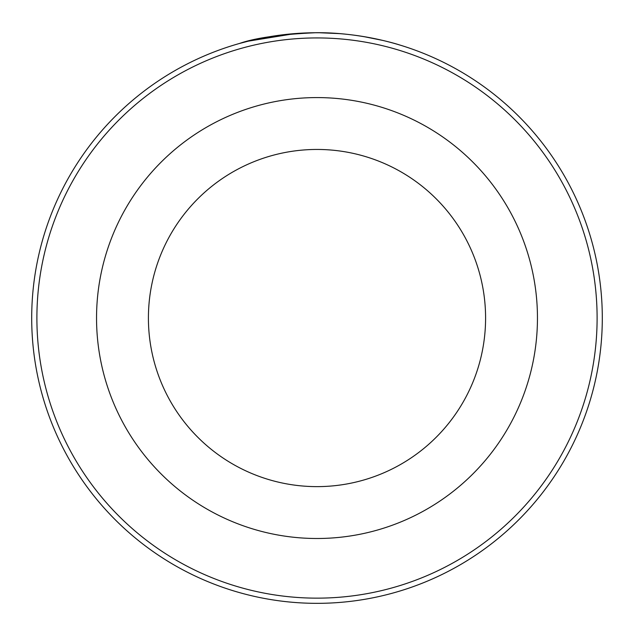 <?xml version="1.0" encoding="UTF-8"?>
<svg xmlns="http://www.w3.org/2000/svg" width="634" height="634" viewBox="0 0 634 634"><rect width="100%" height="100%" fill="white"/><g stroke="black" fill="none" stroke-linecap="round" stroke-linejoin="round"><path stroke-width="0.95" d="M248.037 41.202L294.81 33.602M323.903 32.825C367.482 33.673 402.669 46.052 399.666 44.974C398.318 44.483 359.304 32.08 315.47 32.738C280.727 34.299 255.359 37.889 239.383 43.5L250.208 40.663M597.109 318.038A280.109 280.109 0 0 0 317 37.929A280.109 280.109 0 0 0 36.891 318.038A280.109 280.109 0 0 0 317 598.147A280.109 280.109 0 0 0 597.109 318.038M31.7 318.038A285.3 285.3 0 0 1 317 32.738A285.3 285.3 0 0 1 602.3 318.038A285.3 285.3 0 0 1 317 603.338A285.3 285.3 0 0 1 31.7 318.038M485.589 318.038A168.589 168.589 0 0 0 317 149.45A168.589 168.589 0 0 0 148.411 318.038A168.589 168.589 0 0 0 317 486.627A168.589 168.589 0 0 0 485.589 318.038A168.589 168.589 0 0 1 317 486.627A168.589 168.589 0 0 1 148.411 318.038M231.18 45.949L231.798 45.759M319.552 32.746L339.166 33.602M363.797 36.606L382.651 40.394M381.882 40.211L374.306 38.555M367.546 37.248L360.698 36.106M96.542 318.038A220.458 220.458 0 0 1 317 97.581A220.458 220.458 0 0 1 537.458 318.038A220.458 220.458 0 0 1 317 538.496A220.458 220.458 0 0 1 96.542 318.038"/></g></svg>
